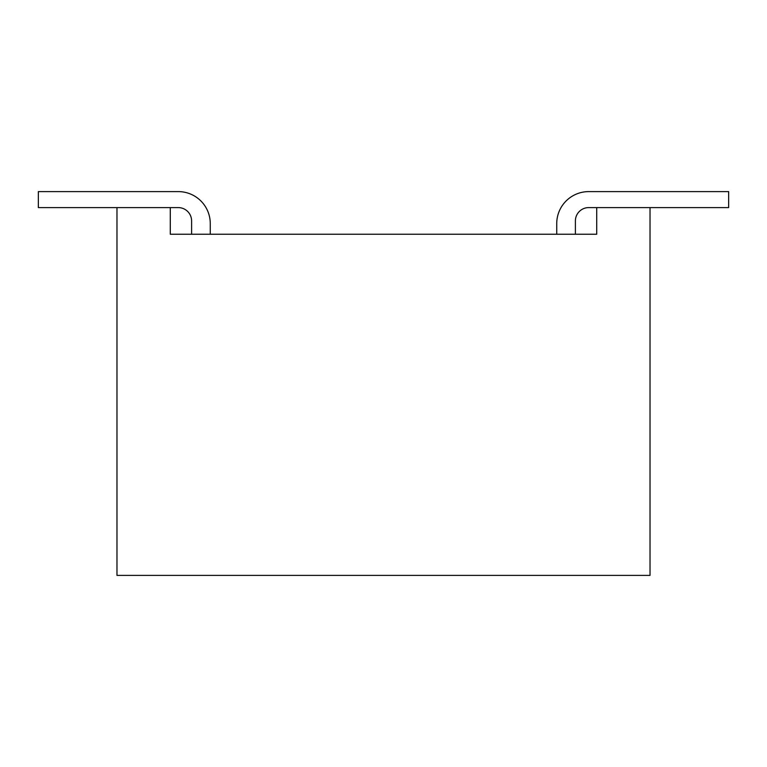 <?xml version="1.0" encoding="UTF-8"?>
<svg xmlns="http://www.w3.org/2000/svg" width="767" height="767" viewBox="0 0 767 767"><rect width="100%" height="100%" fill="white"/><g stroke="black" fill="none" stroke-linecap="round" stroke-linejoin="round"><path stroke-width="1.15" d="M650.023 207.598L650.023 575.394L116.977 575.394L116.977 207.598L170.284 207.598L170.284 234.242L596.716 234.242L596.716 207.598L728.65 207.598L728.65 191.606L588.72 191.606A31.984 31.984 0 0 0 556.737 223.581L556.737 234.242M728.65 191.606L588.72 191.606M575.394 234.242L575.394 220.915A13.327 13.327 0 0 1 588.72 207.598A13.327 13.327 0 0 0 575.394 220.915A13.327 13.327 0 0 1 588.72 207.598A13.327 13.327 0 0 0 575.394 220.915A13.327 13.327 0 0 1 588.72 207.598A13.327 13.327 0 0 0 575.394 220.915A13.327 13.327 0 0 1 588.72 207.598A13.327 13.327 0 0 0 575.394 220.915A13.327 13.327 0 0 1 588.72 207.598A13.327 13.327 0 0 0 575.394 220.915A13.327 13.327 0 0 1 588.72 207.598A13.327 13.327 0 0 0 575.394 220.915A13.327 13.327 0 0 1 588.72 207.598A13.327 13.327 0 0 0 575.394 220.915A13.327 13.327 0 0 1 588.72 207.598A13.327 13.327 0 0 0 575.394 220.915A13.327 13.327 0 0 1 588.72 207.598A13.327 13.327 0 0 0 575.394 220.915A13.327 13.327 0 0 1 588.72 207.598A13.327 13.327 0 0 0 575.394 220.915M588.72 207.598L596.716 207.598M210.263 223.581L210.263 234.242L210.263 223.581A31.984 31.984 0 0 0 178.28 191.606L38.35 191.606L38.35 207.598L116.977 207.598M170.284 207.598L178.28 207.598A13.327 13.327 0 0 1 191.606 220.915A13.327 13.327 0 0 0 178.28 207.598A13.327 13.327 0 0 1 191.606 220.915A13.327 13.327 0 0 0 178.28 207.598A13.327 13.327 0 0 1 191.606 220.915A13.327 13.327 0 0 0 178.28 207.598A13.327 13.327 0 0 1 191.606 220.915A13.327 13.327 0 0 0 178.28 207.598A13.327 13.327 0 0 1 191.606 220.915A13.327 13.327 0 0 0 178.28 207.598A13.327 13.327 0 0 1 191.606 220.915A13.327 13.327 0 0 0 178.28 207.598A13.327 13.327 0 0 1 191.606 220.915A13.327 13.327 0 0 0 178.28 207.598A13.327 13.327 0 0 1 191.606 220.915A13.327 13.327 0 0 0 178.28 207.598A13.327 13.327 0 0 1 191.606 220.915A13.327 13.327 0 0 0 178.28 207.598A13.327 13.327 0 0 1 191.606 220.915A13.327 13.327 0 0 0 178.28 207.598M191.606 220.915L191.606 234.242"/></g></svg>
